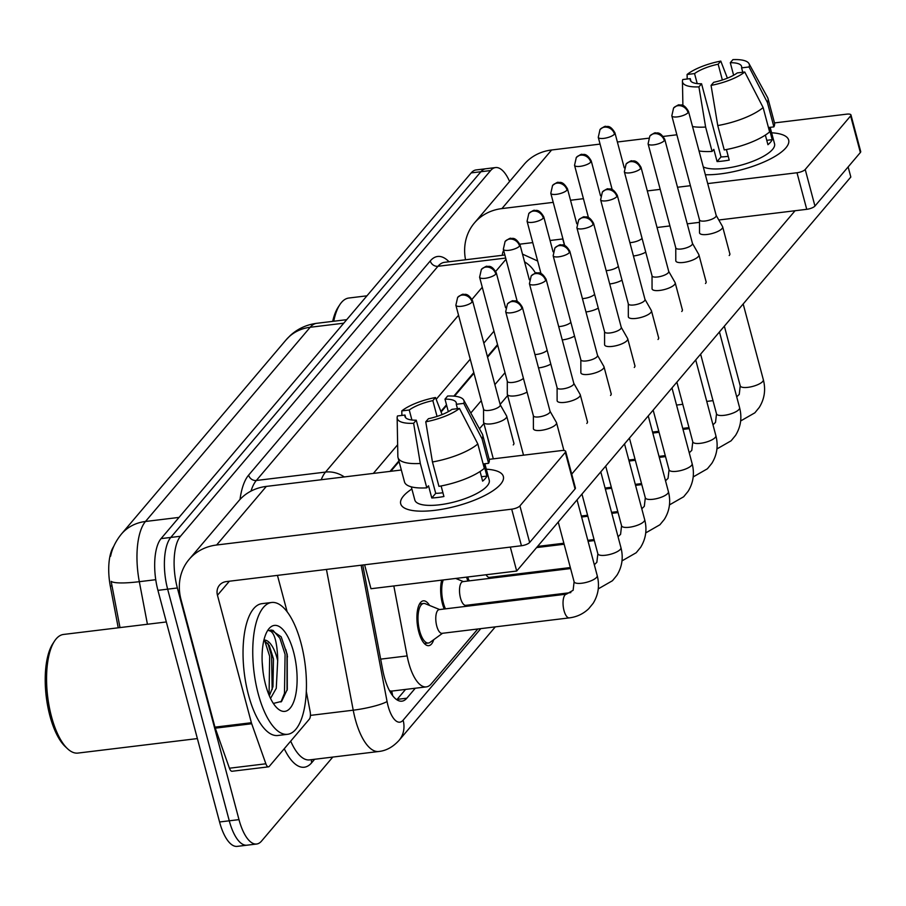 <?xml version="1.0" encoding="UTF-8"?>
<svg xmlns="http://www.w3.org/2000/svg" width="906" height="906" viewBox="0 0 906 906"><rect width="100%" height="100%" fill="white"/><g stroke="black" fill="none" stroke-linecap="round" stroke-linejoin="round"><path stroke-width="1.36" d="M444.189 609.002A22.571 8.788 -96.9 0 1 442.479 603.849A22.571 8.788 -96.9 0 1 441.686 580.146M433.748 639.659A22.571 8.788 -96.9 0 1 428.753 645.661A22.571 8.788 -96.9 0 1 418.753 631.833A22.571 8.788 -96.9 0 1 423.317 600.837A22.571 8.788 -96.9 0 1 429.591 605.457M393.827 585.956L407.134 655.921A39.841 15.504 83.1 0 0 408.629 662.501A39.841 15.504 83.1 0 0 426.284 686.895A39.841 15.504 83.1 0 0 431.211 683.928L477.802 629.002M113.748 546.397A35.855 13.952 83.1 0 0 110.306 586.103L118.233 627.801M390.384 692.252A13.284 5.164 83.1 0 0 391.732 691.323L391.958 691.063A39.841 15.504 -96.9 0 1 389.546 690.746M497.7 345.243L487.564 357.19M473.974 373.227L454.495 396.194M446.658 405.435L441.097 412.004M399.082 461.539L390.814 471.29M391.958 691.063L426.284 686.895M505.004 372.683L494.869 384.631M481.267 400.667L470.803 413.011M500.565 602.162L501.528 601.018M524.291 574.166L525.265 573.034M548.028 546.182L548.991 545.05M467.926 581.018A22.571 8.788 -96.9 0 1 466.567 577.122M332.785 757.076L261.574 841.04A39.841 15.504 -96.9 0 1 256.647 844.018A39.841 15.504 -96.9 0 1 238.991 819.624L177.361 587.983A39.841 15.504 -96.9 0 1 180.475 536.261L490.622 170.543L480.916 171.721A39.841 15.504 -96.9 0 1 485.843 168.743A39.841 15.504 -96.9 0 0 480.916 171.721L170.77 537.439L480.916 171.721L471.199 172.899A39.841 15.504 -96.9 0 1 476.126 169.932L495.559 167.565A39.841 15.504 -96.9 0 1 509.602 181.472M177.361 587.983L167.644 589.16A39.841 15.504 -96.9 0 1 170.77 537.439A39.841 15.504 -96.9 0 0 167.644 589.16L229.275 820.802L167.644 589.16L157.927 590.35A39.841 15.504 -96.9 0 1 161.053 538.617L471.199 172.899M256.647 844.018L246.93 845.196A39.841 15.504 -96.9 0 1 229.275 820.802A39.841 15.504 -96.9 0 0 246.93 845.196L237.225 846.374A39.841 15.504 -96.9 0 1 219.569 821.98L157.927 590.35M179.037 517.405L145.481 521.482A46.478 40.283 -139.7 0 0 121.381 534.098L286.092 339.875A46.478 40.283 40.3 0 1 310.18 327.27L145.481 521.482A53.114 20.668 83.1 0 0 139.32 581.686A46.478 7.282 169.2 0 1 111.144 581.358L120 627.586M362.751 565.016L382.762 670.191A39.841 15.504 83.1 0 0 384.257 676.771A39.841 15.504 83.1 0 0 401.913 701.165A39.841 15.504 83.1 0 0 406.839 698.198L415.288 688.232M405.571 689.409L397.122 699.375A39.841 15.504 -96.9 0 1 396.805 699.738M490.622 170.543A39.841 15.504 -96.9 0 1 495.559 167.565M497.53 344.597L487.394 356.545M473.804 372.581L453.827 396.126M446.488 404.789L440.871 411.415M398.912 460.894L390.01 471.392M439.659 609.557L425.31 603.724A19.921 7.746 83.1 0 0 423.634 603.475A19.921 7.746 83.1 0 0 419.614 630.825A19.921 7.746 83.1 0 0 428.436 643.022A19.921 7.746 83.1 0 0 430.01 642.377L442.536 633.283M566.42 594.155L439.161 609.613A11.948 4.655 83.1 0 0 436.749 626.023A11.948 4.655 83.1 0 0 442.049 633.339L569.308 617.881A11.948 4.655 83.1 0 1 564.008 610.565A11.948 4.655 83.1 0 1 564.71 595.355A11.948 4.655 83.1 0 1 566.42 594.155L573.124 590.27L574.11 581.765A11.948 3.726 -14.9 0 0 584.177 582.852A11.948 3.726 -14.9 0 0 596.59 577.36A11.948 3.726 -14.9 0 0 596.816 577.077A11.948 3.726 -14.9 0 0 597.213 575.616L577.054 499.863M533.374 415.729L533.396 428.572A11.948 3.726 -14.9 0 0 533.43 428.878A11.948 3.726 -14.9 0 0 541.131 430.35A11.948 3.726 -14.9 0 0 555.91 424.484A11.948 3.726 -14.9 0 0 556.533 422.728A11.948 3.726 -14.9 0 0 556.42 422.445L550.055 411.29M533.374 415.616A8.63 2.695 -14.9 0 0 533.396 415.831A8.63 2.695 -14.9 0 0 538.957 416.896A8.63 2.695 -14.9 0 0 549.636 412.66A8.63 2.695 -14.9 0 0 550.078 411.392A8.63 2.695 -14.9 0 0 549.999 411.188M483.555 409.229L483.578 422.071A11.948 3.726 -14.9 0 0 483.611 422.377A11.948 3.726 -14.9 0 0 491.312 423.849A11.948 3.726 -14.9 0 0 506.092 417.983A11.948 3.726 -14.9 0 0 506.714 416.228A11.948 3.726 -14.9 0 0 506.59 415.945L500.237 404.789M483.555 409.116A8.63 2.695 -14.9 0 0 483.578 409.331A8.63 2.695 -14.9 0 0 489.138 410.395A8.63 2.695 -14.9 0 0 499.818 406.16A8.63 2.695 -14.9 0 0 500.259 404.891A8.63 2.695 -14.9 0 0 500.18 404.688M443.249 579.953A19.921 7.746 83.1 0 0 443.34 602.841A19.921 7.746 83.1 0 0 445.492 608.843M570.599 568.549L462.898 581.629A11.948 4.655 83.1 0 0 460.486 598.039A11.948 4.655 83.1 0 0 465.775 605.355L570.814 592.603M557.099 387.745L557.122 400.588A11.948 3.726 -14.9 0 0 557.167 400.894A11.948 3.726 -14.9 0 0 564.857 402.366A11.948 3.726 -14.9 0 0 579.647 396.5A11.948 3.726 -14.9 0 0 580.259 394.744A11.948 3.726 -14.9 0 0 580.146 394.461L573.781 383.306M557.099 387.632A8.63 2.695 -14.9 0 0 557.133 387.847A8.63 2.695 -14.9 0 0 562.683 388.912A8.63 2.695 -14.9 0 0 573.362 384.676A8.63 2.695 -14.9 0 0 573.815 383.408A8.63 2.695 -14.9 0 0 573.725 383.204M467.7 576.986A19.921 7.746 83.1 0 0 469.217 580.859M486.08 574.755A11.948 4.655 83.1 0 0 489.512 577.371L570.338 567.552M580.837 359.761L580.859 372.604A11.948 3.726 -14.9 0 0 580.893 372.91A11.948 3.726 -14.9 0 0 588.594 374.382A11.948 3.726 -14.9 0 0 603.373 368.504A11.948 3.726 -14.9 0 0 603.996 366.76A11.948 3.726 -14.9 0 0 603.883 366.477L597.518 355.322M580.837 359.648A8.63 2.695 -14.9 0 0 580.859 359.863A8.63 2.695 -14.9 0 0 586.42 360.928A8.63 2.695 -14.9 0 0 597.099 356.692A8.63 2.695 -14.9 0 0 597.541 355.424A8.63 2.695 -14.9 0 0 597.462 355.22M604.562 331.777L604.596 344.62A11.948 3.726 -14.9 0 0 604.63 344.926A11.948 3.726 -14.9 0 0 612.32 346.398A11.948 3.726 -14.9 0 0 627.111 340.52A11.948 3.726 -14.9 0 0 627.733 338.776A11.948 3.726 -14.9 0 0 627.609 338.493L621.244 327.338M604.562 331.664A8.63 2.695 -14.9 0 0 604.596 331.879A8.63 2.695 -14.9 0 0 610.157 332.944A8.63 2.695 -14.9 0 0 620.825 328.697A8.63 2.695 -14.9 0 0 621.278 327.44A8.63 2.695 -14.9 0 0 621.188 327.236M628.3 303.793L628.322 316.636A11.948 3.726 -14.9 0 0 628.368 316.941A11.948 3.726 -14.9 0 0 636.057 318.414A11.948 3.726 -14.9 0 0 650.836 312.536A11.948 3.726 -14.9 0 0 651.459 310.792A11.948 3.726 -14.9 0 0 651.346 310.509L644.981 299.354M628.3 303.68A8.63 2.695 -14.9 0 0 628.322 303.895A8.63 2.695 -14.9 0 0 633.883 304.96A8.63 2.695 -14.9 0 0 644.562 300.713A8.63 2.695 -14.9 0 0 645.004 299.456A8.63 2.695 -14.9 0 0 644.925 299.252M507.281 381.245L507.303 394.087A11.948 3.726 -14.9 0 0 507.349 394.393A11.948 3.726 -14.9 0 0 515.038 395.865A11.948 3.726 -14.9 0 0 527.077 392.094M507.281 381.132A8.63 2.695 -14.9 0 0 507.315 381.347A8.63 2.695 -14.9 0 0 512.864 382.411A8.63 2.695 -14.9 0 0 523.419 378.312M538.515 367.915A11.948 3.726 -14.9 0 0 538.776 367.881A11.948 3.726 -14.9 0 0 550.814 364.11M534.959 354.563A8.63 2.695 -14.9 0 0 536.601 354.427A8.63 2.695 -14.9 0 0 547.145 350.328M562.241 339.931A11.948 3.726 -14.9 0 0 562.501 339.897A11.948 3.726 -14.9 0 0 574.54 336.126M558.685 326.579A8.63 2.695 -14.9 0 0 560.327 326.443A8.63 2.695 -14.9 0 0 570.882 322.343M500.599 484.234A53.114 16.568 165.1 0 1 496.669 488.017A53.114 16.568 165.1 0 1 412.241 510.474A53.114 16.568 165.1 0 1 403.464 496.035A53.114 16.568 165.1 0 1 411.879 489.002A53.114 16.568 165.1 0 0 403.464 496.035A53.114 16.568 165.1 0 0 400.701 503.793A53.114 16.568 165.1 0 0 445.446 508.651A53.114 16.568 165.1 0 0 500.599 484.234A53.114 16.568 165.1 0 0 486.307 469.206A53.114 16.568 165.1 0 1 503.362 476.477A53.114 16.568 165.1 0 1 500.599 484.234M306.319 691.505L310.135 711.584A6.636 2.582 83.1 0 1 309.376 719.115L269.32 766.34A6.636 2.582 83.1 0 1 268.493 766.838L232.072 771.266A6.636 2.582 -96.9 0 1 229.433 768.22L215.266 728.175A6.636 2.582 -96.9 0 1 214.949 727.144L181.03 599.67A53.114 46.036 40.3 0 1 189.094 559.421A53.114 46.036 40.3 0 1 216.625 545.004L511.697 509.172A6.636 2.072 -14.9 0 0 519.919 505.899L529.648 542.479A6.636 2.072 165.1 0 1 521.437 545.74L226.364 581.584A13.284 11.506 -139.7 0 0 219.479 585.185A13.284 11.506 -139.7 0 0 217.463 595.253L251.381 722.728A6.636 2.582 83.1 0 0 251.698 723.747L265.866 763.792A6.636 2.582 83.1 0 0 268.493 766.838M189.094 559.421L238.788 500.825A53.114 46.036 40.3 0 1 266.319 486.409L401.335 470.01M565.321 452.354A6.636 2.072 -14.9 0 0 565.672 451.392L575.401 487.96A6.636 2.072 165.1 0 1 575.05 488.934L565.321 452.354L519.919 505.899M565.672 451.392A6.636 2.072 -14.9 0 0 561.392 450.576L489.183 459.342A43.816 13.669 165.1 0 1 488.594 463.294L482.105 438.912L463.747 403.385L456.284 404.291L457.451 408.674M575.05 488.934L529.648 542.479M277.451 575.378L287.157 611.822M785.91 147.814A53.114 16.568 165.1 0 1 781.969 151.596A53.114 16.568 165.1 0 1 705.355 174.745A53.114 16.568 165.1 0 0 785.91 147.814A53.114 16.568 165.1 0 0 771.606 132.786A53.114 16.568 165.1 0 1 788.662 140.056A53.114 16.568 165.1 0 1 785.91 147.814M465.537 259.773A53.114 46.036 40.3 0 1 474.393 223.001A53.114 46.036 40.3 0 1 501.924 208.584L553.215 202.355M474.393 223.001L524.087 164.405A53.114 46.036 40.3 0 1 551.618 149.988L600.078 144.099M570.52 200.26L583.419 198.686M647.314 190.928L660.214 189.365M677.507 187.259L690.406 185.696M707.711 183.59L796.997 172.752A6.636 2.072 -14.9 0 0 805.219 169.479L814.947 206.058A6.636 2.072 165.1 0 1 806.736 209.32L718.798 219.999M850.621 115.934A6.636 2.072 -14.9 0 0 850.972 114.971L860.7 151.54A6.636 2.072 165.1 0 1 860.36 152.514L850.621 115.934L805.219 169.479M850.972 114.971A6.636 2.072 -14.9 0 0 846.691 114.156L774.483 122.922M617.382 142.004L648.481 138.222M663.339 136.421L676.861 134.779M860.36 152.514L814.947 206.058M699.5 222.344L687.246 223.839M669.942 225.934L657.043 227.508M562.954 238.935L550.055 240.498M532.751 242.604L519.829 244.167M503.645 250.407A13.284 11.506 -139.7 0 0 502.343 255.299M562.762 238.958L564.483 245.424M301.019 643.135A66.398 25.832 -96.9 0 1 287.598 734.302A66.398 25.832 -96.9 0 1 258.176 693.656A66.398 25.832 -96.9 0 1 271.585 602.49A66.398 25.832 -96.9 0 1 301.019 643.135M287.598 734.302L277.882 735.491A66.398 25.832 -96.9 0 1 248.459 694.834A66.398 25.832 -96.9 0 1 261.879 603.668L271.585 602.49M197.372 738.583L77.939 753.079A59.751 23.25 -96.9 0 1 67.52 748.718A59.751 23.25 -96.9 0 1 51.461 716.499A59.751 23.25 -96.9 0 1 54.451 641.188A59.751 23.25 -96.9 0 1 63.533 634.449L166.342 621.958M67.52 748.718L65.232 746.567A57.101 22.22 -96.9 0 1 49.887 715.785A57.101 22.22 -96.9 0 1 52.752 643.815L54.451 641.188M269.342 695.797L272.966 686.657L273.465 658.9L269.297 645.514L263.895 640.168M263.918 640.066A30.023 11.676 -96.9 0 1 277.134 658.458A30.023 11.676 -96.9 0 1 277.689 660.689L276.262 688.322L270.532 698.401M263.012 671.539L262.174 661.901M265.628 684.868A43.295 16.852 -96.9 0 1 267.802 630.293A43.295 16.852 -96.9 0 1 293.567 651.924A43.295 16.852 -96.9 0 1 294.733 698.764A43.295 16.852 -96.9 0 1 277.259 708.209A43.295 16.852 -96.9 0 1 265.628 684.868M273.363 703.441L281.63 701.369L287.304 689.375L287.213 654.449L281.188 636.805L271.075 629.998L268.935 630.678C273.952 631.233 276.885 640.406 277.723 658.22L277.689 660.689M287.043 690.395L287.009 654.143L281.188 636.805M269.059 695.129L269.66 656.25L264.575 640.327M280.951 702.003L284.484 693.26L285.084 654.37L279.897 638.243L273.057 630.383L270.86 630.032M272.162 689.591L271.585 656.012L267.859 643.124M332.683 321.37A57.101 22.22 -96.9 0 1 338.051 307.394L339.761 304.767A59.751 23.25 -96.9 0 1 348.833 298.029L366.953 295.82M333.748 321.234A59.751 23.25 -96.9 0 1 339.761 304.767M729.726 253.408A11.948 3.726 165.1 0 1 729.874 253.737A11.948 3.726 165.1 0 1 729.251 255.481A11.948 3.726 165.1 0 1 729.205 255.526M705.989 281.392A11.948 3.726 165.1 0 1 706.136 281.721A11.948 3.726 165.1 0 1 705.514 283.465A11.948 3.726 165.1 0 1 705.48 283.51M658.526 337.36A11.948 3.726 165.1 0 1 658.673 337.689A11.948 3.726 165.1 0 1 658.05 339.433A11.948 3.726 165.1 0 1 658.005 339.478M634.8 365.345A11.948 3.726 165.1 0 1 634.936 365.673A11.948 3.726 165.1 0 1 634.325 367.417A11.948 3.726 165.1 0 1 634.279 367.462M611.063 393.329A11.948 3.726 165.1 0 1 611.21 393.657A11.948 3.726 165.1 0 1 610.587 395.401A11.948 3.726 165.1 0 1 610.542 395.458M587.337 421.313A11.948 3.726 165.1 0 1 587.473 421.641A11.948 3.726 165.1 0 1 586.862 423.385A11.948 3.726 165.1 0 1 586.816 423.442M682.263 309.376A11.948 3.726 165.1 0 1 682.411 309.705A11.948 3.726 165.1 0 1 681.788 311.449A11.948 3.726 165.1 0 1 681.742 311.494M513.781 442.796A11.948 3.726 165.1 0 1 513.928 443.125A11.948 3.726 165.1 0 1 513.306 444.869A11.948 3.726 165.1 0 1 513.26 444.925M848.141 166.919L850.825 177.032L516.692 571.04L370.973 588.73L364.608 564.789M795.072 210.736L571.72 474.121M479.455 428.787L483.917 423.521M500.135 404.404L507.654 395.537M563.6 449.297A11.948 3.726 165.1 0 1 563.747 449.625A11.948 3.726 165.1 0 1 563.679 450.486M516.692 571.04L510.316 547.088M459.467 408.436L451.992 409.342A26.557 8.29 165.1 0 1 428.402 418.719L425.763 421.822A34.53 10.77 165.1 0 0 459.467 408.436L477.824 443.963L484.314 468.345A43.816 13.669 165.1 0 1 438.946 486.363L432.456 461.981L425.763 421.822M416.262 420.191L413.623 423.295A34.53 10.77 165.1 0 1 397.145 417.723A34.53 10.77 165.1 0 1 397.496 415.956L404.971 415.05A26.557 8.29 165.1 0 0 404.959 416.5A26.557 8.29 165.1 0 0 416.262 420.191L435.718 493.34A26.557 8.29 -14.9 0 0 442.921 492.739M404.971 415.05L405.684 417.757M488.594 463.294L483.668 463.895L486.918 476.08A38.505 12.016 165.1 0 1 485.299 478.538A38.505 12.016 165.1 0 1 482.626 481.131L480.067 471.494M484.857 463.747L489.251 480.237A38.505 12.016 165.1 0 1 487.247 485.854A38.505 12.016 165.1 0 1 447.258 503.566A38.505 12.016 165.1 0 1 414.823 500.033L411.301 486.839M413.623 423.295L420.305 463.464L426.794 487.847L428.538 485.797L431.777 497.983A38.505 12.016 165.1 0 0 443.917 496.511L441.12 485.967M426.794 487.847A43.816 13.669 165.1 0 1 404.495 481.901L398.006 457.507A43.816 13.669 165.1 0 1 397.859 456.465L397.145 417.723M420.305 463.464A43.816 13.669 165.1 0 1 398.006 457.507M448.323 411.664L444.993 399.15L447.621 396.047A34.53 10.77 165.1 0 1 463.679 400.022L482.309 433.997A43.816 13.669 165.1 0 1 482.705 434.982A43.816 13.669 165.1 0 1 482.105 438.912M411.913 420.01L409.252 409.999L401.777 410.905L401.913 415.424M401.777 410.905A34.53 10.77 165.1 0 1 435.48 397.519L432.841 400.622L437.043 416.409M442.094 414.586L435.48 397.519M463.679 400.022A34.53 10.77 165.1 0 1 463.747 403.385M409.252 409.999A26.557 8.29 165.1 0 1 432.841 400.622M444.993 399.15A26.557 8.29 165.1 0 1 456.284 402.842A26.557 8.29 165.1 0 1 456.284 404.291M477.824 443.963A43.816 13.669 165.1 0 1 432.456 461.981M486.918 476.08L481.46 476.749M435.718 493.34L431.777 497.983M744.766 72.016L737.291 72.922A26.557 8.29 165.1 0 1 713.702 82.299L711.063 85.402A34.53 10.77 165.1 0 0 744.766 72.016L763.124 107.542L769.613 131.925A43.816 13.669 165.1 0 1 724.245 149.943L717.756 125.56L711.063 85.402M701.561 83.771L698.922 86.874A34.53 10.77 165.1 0 1 682.445 81.302A34.53 10.77 165.1 0 1 682.796 79.535L690.27 78.629A26.557 8.29 165.1 0 0 690.259 80.079A26.557 8.29 165.1 0 0 701.561 83.771L721.017 156.919A26.557 8.29 -14.9 0 0 728.22 156.319M690.27 78.629L690.984 81.336M733.622 75.243L730.293 62.729L732.92 59.626A34.53 10.77 165.1 0 1 748.979 63.601L767.608 97.576A43.816 13.669 165.1 0 1 768.005 98.561L774.494 122.944A43.816 13.669 165.1 0 1 773.894 126.874L768.968 127.474L772.218 139.66A38.505 12.016 165.1 0 1 770.598 142.117A38.505 12.016 165.1 0 1 767.937 144.711L765.366 135.073M770.157 127.327L774.551 143.816A38.505 12.016 165.1 0 1 772.546 149.433A38.505 12.016 165.1 0 1 738.888 165.719A38.505 12.016 165.1 0 1 703.283 166.919M698.922 86.874L705.615 127.044L712.093 151.427L713.837 149.377L717.076 161.562A38.505 12.016 165.1 0 0 729.217 160.09L726.419 149.547M712.093 151.427A43.816 13.669 165.1 0 1 699.024 150.94M705.615 127.044A43.816 13.669 165.1 0 1 692.535 126.557M768.005 98.561A43.816 13.669 165.1 0 1 767.405 102.491L749.047 66.965L741.584 67.871L742.75 72.254M773.894 126.874L767.405 102.491M697.212 83.59L694.551 73.579L687.088 74.485L687.212 79.003M687.088 74.485A34.53 10.77 165.1 0 1 720.78 61.098L718.152 64.201L722.354 79.988M727.393 78.165L720.78 61.098M748.979 63.601A34.53 10.77 165.1 0 1 749.047 66.965M694.551 73.579A26.557 8.29 165.1 0 1 718.152 64.201M730.293 62.729A26.557 8.29 165.1 0 1 741.584 66.421A26.557 8.29 165.1 0 1 741.584 67.871M763.124 107.542A43.816 13.669 165.1 0 1 717.756 125.56M772.218 139.66L766.759 140.328M721.017 156.919L717.076 161.562M652.026 275.809L652.06 288.652A11.948 3.726 -14.9 0 0 652.093 288.957A11.948 3.726 -14.9 0 0 659.795 290.43A11.948 3.726 -14.9 0 0 674.574 284.552A11.948 3.726 -14.9 0 0 675.197 282.808A11.948 3.726 -14.9 0 0 675.072 282.525L668.707 271.37M652.026 275.684A8.63 2.695 -14.9 0 0 652.06 275.911A8.63 2.695 -14.9 0 0 657.62 276.976A8.63 2.695 -14.9 0 0 668.288 272.729A8.63 2.695 -14.9 0 0 668.741 271.472A8.63 2.695 -14.9 0 0 668.651 271.268M675.763 247.825L675.785 260.668A11.948 3.726 -14.9 0 0 675.831 260.973A11.948 3.726 -14.9 0 0 683.52 262.446A11.948 3.726 -14.9 0 0 698.3 256.568A11.948 3.726 -14.9 0 0 698.922 254.824A11.948 3.726 -14.9 0 0 698.809 254.541L692.444 243.386M675.763 247.7A8.63 2.695 -14.9 0 0 675.797 247.927A8.63 2.695 -14.9 0 0 681.346 248.991A8.63 2.695 -14.9 0 0 692.025 244.745A8.63 2.695 -14.9 0 0 692.478 243.488A8.63 2.695 -14.9 0 0 692.388 243.284M699.5 219.83L699.523 232.683A11.948 3.726 -14.9 0 0 699.557 232.989A11.948 3.726 -14.9 0 0 707.258 234.461A11.948 3.726 -14.9 0 0 722.037 228.584A11.948 3.726 -14.9 0 0 722.66 226.84A11.948 3.726 -14.9 0 0 722.535 226.557L716.182 215.401M699.5 219.716A8.63 2.695 -14.9 0 0 699.523 219.943A8.63 2.695 -14.9 0 0 705.083 221.007A8.63 2.695 -14.9 0 0 715.763 216.761A8.63 2.695 -14.9 0 0 716.204 215.503A8.63 2.695 -14.9 0 0 716.125 215.3M585.978 311.947A11.948 3.726 -14.9 0 0 586.239 311.913A11.948 3.726 -14.9 0 0 598.277 308.142M582.422 298.595A8.63 2.695 -14.9 0 0 584.064 298.459A8.63 2.695 -14.9 0 0 594.608 294.359M609.704 283.963A11.948 3.726 -14.9 0 0 609.965 283.929A11.948 3.726 -14.9 0 0 622.014 280.158M606.159 270.6A8.63 2.695 -14.9 0 0 607.801 270.475A8.63 2.695 -14.9 0 0 618.345 266.375M633.441 255.979A11.948 3.726 -14.9 0 0 633.702 255.945A11.948 3.726 -14.9 0 0 645.74 252.174M629.885 242.615A8.63 2.695 -14.9 0 0 631.527 242.491A8.63 2.695 -14.9 0 0 642.071 238.391M380.656 659.138L407.134 655.921M391.732 691.323A39.841 34.53 40.3 0 1 392.615 695.615M110.306 586.103L112.061 585.899M286.092 339.875L290.328 335.469C297.848 328.674 306.658 324.62 316.76 323.306A53.114 20.668 83.1 0 0 310.18 327.27L343.748 323.193M155.753 579.693L139.32 581.686L147.429 624.257M219.569 821.98L238.991 819.624M161.053 538.617L180.475 536.261M397.122 699.375L406.839 698.198M361.143 565.208L387.066 701.527A26.557 10.34 83.1 0 0 388.062 705.91A26.557 10.34 83.1 0 0 403.125 720.191L480.769 628.639M403.125 720.191A26.557 23.012 -139.7 0 1 399.093 740.327C392.978 747.02 386.205 750.734 378.753 751.493A53.114 20.668 -96.9 0 1 355.209 718.968A53.114 20.668 -96.9 0 1 353.227 710.191L310.418 715.389M314.62 759.285L311.664 762.773A6.636 5.753 40.3 0 1 311.653 759.636M311.664 762.773A59.751 23.25 -96.9 0 1 284.269 748.718M290.701 741.119A53.114 20.668 83.1 0 0 309.535 759.896L378.753 751.493M240.011 499.444A59.751 23.25 -96.9 0 1 248.618 475.129L430.271 260.928A59.751 23.25 -96.9 0 1 449.036 261.777M321.234 479.738A53.114 20.668 -96.9 0 1 325.526 472.083L256.319 480.486A53.114 20.668 83.1 0 0 250.996 491.109M387.066 701.527A26.557 4.168 169.2 0 1 353.227 710.191L326.443 569.421M505.684 258.063L437.96 266.285L256.319 480.486A6.636 5.753 40.3 0 1 248.618 475.129M504.869 254.994L444.54 262.321A53.114 20.668 83.1 0 0 437.96 266.285A6.636 5.753 40.3 0 1 430.271 260.928M344.314 476.941A26.557 23.012 -139.7 0 0 325.526 472.083L458.538 315.231M472.026 299.331L482.275 287.247M495.763 271.347L506.001 259.263M503.532 601.799L504.506 600.655M527.269 573.815L528.232 572.671M550.995 545.831L551.969 544.687M493.963 331.188L483.827 343.136M470.225 359.172L436.182 399.32M397.643 444.755L373.351 473.408M535.491 273.193A26.557 23.012 -139.7 0 0 524.551 261.834M606.159 488.923A26.557 23.012 -139.7 0 0 606.171 487.892M521.924 308.538A8.63 7.486 40.3 0 0 511.924 301.573A8.63 7.486 -139.7 0 0 507.451 303.918L505.695 311.721A8.63 2.695 -14.9 0 0 512.966 312.513A8.63 2.695 -14.9 0 0 521.924 308.538A8.63 2.695 -14.9 0 0 522.377 307.281L550.078 411.392M472.105 302.038A8.63 7.486 40.3 0 0 462.105 295.073A8.63 7.486 -139.7 0 0 457.632 297.417L455.877 305.22A8.63 2.695 -14.9 0 0 463.147 306.013A8.63 2.695 -14.9 0 0 472.105 302.038A8.63 2.695 -14.9 0 0 472.558 300.781L500.259 404.891M545.661 280.554A8.63 7.486 40.3 0 0 535.661 273.589A8.63 7.486 -139.7 0 0 531.188 275.934L529.432 283.737A8.63 2.695 -14.9 0 0 536.703 284.529A8.63 2.695 -14.9 0 0 545.661 280.554A8.63 2.695 -14.9 0 0 546.114 279.297L573.815 383.408M594.325 564.755L596.85 562.286L597.847 553.781A11.948 3.726 -14.9 0 0 607.915 554.868A11.948 3.726 -14.9 0 0 620.327 549.376A11.948 3.726 -14.9 0 0 620.542 549.093A11.948 3.726 -14.9 0 0 620.938 547.632L600.791 471.879M569.398 252.57A8.63 7.486 40.3 0 0 559.387 245.605A8.63 7.486 -139.7 0 0 554.914 247.95L553.158 255.752A8.63 2.695 -14.9 0 0 560.429 256.545A8.63 2.695 -14.9 0 0 569.398 252.57A8.63 2.695 -14.9 0 0 569.84 251.313L597.541 355.424M618.051 536.771L620.587 534.302L621.573 525.786A11.948 3.726 -14.9 0 0 631.641 526.884A11.948 3.726 -14.9 0 0 644.053 521.392A11.948 3.726 -14.9 0 0 644.279 521.109A11.948 3.726 -14.9 0 0 644.676 519.648L624.517 443.895M593.124 224.586A8.63 7.486 40.3 0 0 583.124 217.621A8.63 7.486 -139.7 0 0 578.651 219.965L576.895 227.768A8.63 2.695 -14.9 0 0 584.166 228.55A8.63 2.695 -14.9 0 0 593.124 224.586A8.63 2.695 -14.9 0 0 593.577 223.329L621.278 327.44M641.788 508.787L644.313 506.318L645.31 497.802A11.948 3.726 -14.9 0 0 655.378 498.9A11.948 3.726 -14.9 0 0 667.79 493.408A11.948 3.726 -14.9 0 0 668.005 493.124A11.948 3.726 -14.9 0 0 668.413 491.664L648.254 415.911M616.861 196.602A8.63 7.486 40.3 0 0 606.861 189.637A8.63 7.486 -139.7 0 0 602.388 191.981L600.621 199.784A8.63 2.695 -14.9 0 0 607.892 200.566A8.63 2.695 -14.9 0 0 616.861 196.602A8.63 2.695 -14.9 0 0 617.303 195.345L645.004 299.456M665.514 480.803L668.05 478.334L669.047 469.818A11.948 3.726 -14.9 0 0 679.115 470.916A11.948 3.726 -14.9 0 0 691.516 465.424A11.948 3.726 -14.9 0 0 691.742 465.14A11.948 3.726 -14.9 0 0 692.139 463.679L671.98 387.915M495.842 274.054A8.63 7.486 40.3 0 0 485.843 267.089A8.63 7.486 -139.7 0 0 481.369 269.433L479.602 277.236A8.63 2.695 -14.9 0 0 486.884 278.029A8.63 2.695 -14.9 0 0 495.842 274.054A8.63 2.695 -14.9 0 0 496.284 272.797L505.582 307.734M519.568 246.07A8.63 7.486 40.3 0 0 509.568 239.105A8.63 7.486 -139.7 0 0 505.095 241.449L503.34 249.252A8.63 2.695 -14.9 0 0 510.61 250.045A8.63 2.695 -14.9 0 0 519.568 246.07A8.63 2.695 -14.9 0 0 520.021 244.813L529.319 279.75M543.306 218.086A8.63 7.486 40.3 0 0 533.306 211.121A8.63 7.486 -139.7 0 0 528.832 213.465L527.077 221.268A8.63 2.695 -14.9 0 0 534.347 222.061A8.63 2.695 -14.9 0 0 543.306 218.086A8.63 2.695 -14.9 0 0 543.759 216.828L553.056 251.766M266.319 486.409L216.625 545.004M229.365 581.222L217.463 595.253M214.949 727.144L251.381 722.728M521.437 545.74L511.697 509.172M251.698 723.747L215.266 728.175M229.433 768.22L265.866 763.792M551.618 149.988L501.924 208.584M806.736 209.32L796.997 172.752M285.798 649.523A53.114 20.668 -96.9 0 1 287.519 656.895M640.587 168.618A8.63 7.486 40.3 0 0 630.587 161.653A8.63 7.486 -139.7 0 0 626.114 163.997L624.359 171.8A8.63 2.695 -14.9 0 0 631.629 172.582A8.63 2.695 -14.9 0 0 640.587 168.618A8.63 2.695 -14.9 0 0 641.04 167.361L668.741 271.472M689.251 452.819L691.788 450.35L692.773 441.834A11.948 3.726 -14.9 0 0 702.841 442.932A11.948 3.726 -14.9 0 0 715.253 437.439A11.948 3.726 -14.9 0 0 715.468 437.156A11.948 3.726 -14.9 0 0 715.876 435.695L695.717 359.931M664.325 140.634A8.63 7.486 40.3 0 0 654.325 133.669A8.63 7.486 -139.7 0 0 649.851 136.013L648.084 143.816A8.63 2.695 -14.9 0 0 655.355 144.598A8.63 2.695 -14.9 0 0 664.325 140.634A8.63 2.695 -14.9 0 0 664.766 139.377L692.478 243.488M712.988 424.835L715.514 422.366L716.51 413.849A11.948 3.726 -14.9 0 0 726.578 414.948A11.948 3.726 -14.9 0 0 738.979 409.455A11.948 3.726 -14.9 0 0 739.205 409.172A11.948 3.726 -14.9 0 0 739.602 407.711L719.443 331.947M688.05 112.65A8.63 7.486 40.3 0 0 678.05 105.685A8.63 7.486 -139.7 0 0 673.577 108.029L671.822 115.821A8.63 2.695 -14.9 0 0 679.092 116.614A8.63 2.695 -14.9 0 0 688.05 112.65A8.63 2.695 -14.9 0 0 688.503 111.393L716.204 215.503M736.714 396.851L739.251 394.382L740.236 385.865A11.948 3.726 -14.9 0 0 750.304 386.964A11.948 3.726 -14.9 0 0 762.716 381.471A11.948 3.726 -14.9 0 0 762.931 381.188A11.948 3.726 -14.9 0 0 763.339 379.727L743.18 303.963M567.043 190.101A8.63 7.486 40.3 0 0 557.031 183.137A8.63 7.486 -139.7 0 0 552.558 185.481L550.803 193.284A8.63 2.695 -14.9 0 0 558.073 194.065A8.63 2.695 -14.9 0 0 567.043 190.101A8.63 2.695 -14.9 0 0 567.484 188.844L576.782 223.782M590.769 162.117A8.63 7.486 40.3 0 0 580.769 155.153A8.63 7.486 -139.7 0 0 576.295 157.497L574.54 165.3A8.63 2.695 -14.9 0 0 581.811 166.081A8.63 2.695 -14.9 0 0 590.769 162.117A8.63 2.695 -14.9 0 0 591.222 160.86L600.519 195.798M614.506 134.133A8.63 7.486 40.3 0 0 604.506 127.168A8.63 7.486 -139.7 0 0 600.032 129.513L598.266 137.316A8.63 2.695 -14.9 0 0 605.536 138.097A8.63 2.695 -14.9 0 0 614.506 134.133A8.63 2.695 -14.9 0 0 614.947 132.876L624.245 167.814M121.381 534.098C115.764 541.018 112.163 548.402 110.589 556.25M316.76 323.306L346.738 319.659M537.654 261.019L522.502 254.11M608.968 487.553L608.617 488.628M399.093 740.327L495.299 626.873M518.062 600.032L519.036 598.889M541.799 572.048L542.762 570.905M428.436 643.022L424.336 643.52M569.308 617.881C576.805 616.952 583.271 613.894 588.73 608.707L593.147 603.317C598.413 594.755 599.761 585.525 597.213 575.616M563.781 449.988L556.533 422.728M423.634 603.475L419.535 603.974M574.11 581.765L558.232 522.06M505.695 311.721L533.396 415.831M522.377 307.281C517.19 298.289 513.849 301.539 513.34 300.894C513.011 300.214 511.052 301.222 507.451 303.918M513.962 443.487L506.714 416.228M493.317 458.844L483.611 422.377M455.877 305.22L483.578 409.331M472.558 300.781C467.371 291.789 464.031 295.039 463.521 294.393C463.193 293.714 461.233 294.722 457.632 297.417M466.273 605.299L464.574 606.522M598.266 588.866L612.456 580.723L616.884 575.333C622.15 566.771 623.498 557.541 620.938 547.632M587.518 422.003L580.259 394.744M463.385 581.573L455.707 578.447M597.847 553.781L581.958 494.076M529.432 283.737L557.133 387.847M546.114 279.297C540.927 270.305 537.586 273.555 537.077 272.91C536.748 272.23 534.789 273.238 531.188 275.934M490.01 577.315L488.311 578.538M621.992 560.882L636.193 552.739L640.621 547.349C645.876 538.787 647.235 529.557 644.676 519.648M611.244 394.019L603.996 366.76M536.59 547.575L564.132 544.234M588.085 541.324L594.325 540.565M621.573 525.786L605.695 466.092M553.158 255.752L580.859 359.863M569.84 251.313C564.653 242.321 561.312 245.571 560.803 244.926C560.486 244.246 558.515 245.254 554.914 247.95M537.552 546.431L563.86 543.238M587.824 540.327L594.064 539.568M645.729 532.898L659.919 524.755L664.347 519.365C669.613 510.803 670.961 501.573 668.413 491.664M634.981 366.024L627.733 338.776M581.618 517.009L587.858 516.25M611.822 513.34L618.062 512.581M645.31 497.802L629.421 438.108M576.895 227.768L604.596 331.879M593.577 223.329C588.39 214.337 585.05 217.587 584.54 216.942C584.211 216.262 582.252 217.259 578.651 219.965M581.358 516.012L587.598 515.254M611.55 512.343L617.801 511.584M669.455 504.902L683.656 496.771L688.084 491.369C693.339 482.819 694.698 473.589 692.139 463.679M658.707 338.04L651.459 310.792M605.344 489.025L611.595 488.266M635.548 485.356L641.799 484.597M669.047 469.818L653.158 410.124M600.621 199.784L628.322 303.895M617.303 195.345C612.116 186.353 608.775 189.603 608.277 188.958C607.949 188.278 605.978 189.275 602.388 191.981M523.521 455.174L507.349 394.393M479.602 277.236L507.315 381.347M496.284 272.797C491.109 263.805 487.756 267.055 487.258 266.409C486.93 265.73 484.97 266.738 481.369 269.433M503.34 249.252L517.235 301.483M520.021 244.813C514.835 235.82 511.494 239.071 510.984 238.425C510.656 237.746 508.696 238.754 505.095 241.449M527.077 221.268L540.973 273.499M543.759 216.828C538.572 207.836 535.231 211.087 534.721 210.441C534.393 209.762 532.434 210.77 528.832 213.465M287.293 689.364L287.134 690.066M482.705 434.982L489.183 459.365M682.445 81.302L682.898 105.424M605.083 488.028L611.323 487.269M635.287 484.359L641.527 483.6M693.192 476.918L707.393 468.787L711.81 463.385C717.076 454.835 718.424 445.605 715.876 435.695M682.445 310.056L675.197 282.808M629.081 461.041L635.321 460.282M659.285 457.371L665.525 456.613M692.773 441.834L676.884 382.139M624.359 171.8L652.06 275.911M641.04 167.361C635.853 158.369 632.513 161.619 632.003 160.974C631.675 160.283 629.715 161.291 626.114 163.997M628.821 460.044L635.061 459.285M659.013 456.375L665.264 455.616M716.918 448.934L731.119 440.803L735.547 435.401C740.802 426.851 742.161 417.621 739.602 407.711M706.182 282.072L698.922 254.824M652.818 433.057L659.058 432.298M683.011 429.387L689.262 428.629M716.51 413.849L700.621 354.155M648.084 143.816L675.797 247.927M664.766 139.377C659.579 130.385 656.238 133.635 655.74 132.989C655.412 132.299 653.441 133.307 649.851 136.013M652.547 432.06L658.787 431.301M682.75 428.391L688.99 427.632M740.655 420.95L754.857 412.819L759.273 407.417C764.539 398.867 765.887 389.637 763.339 379.727M729.908 254.088L722.66 226.84M676.544 405.061L682.784 404.314M706.748 401.403L712.988 400.645M740.236 385.865L724.358 326.171M671.822 115.821L699.523 219.943M688.503 111.393C683.317 102.401 679.976 105.651 679.466 105.005C679.138 104.315 677.178 105.323 673.577 108.029M550.803 193.284L564.698 245.515M567.484 188.844C562.298 179.852 558.957 183.103 558.447 182.457C558.13 181.778 556.159 182.774 552.558 185.481M574.54 165.3L588.436 217.531M591.222 160.86C586.035 151.868 582.694 155.119 582.184 154.473C581.856 153.794 579.897 154.79 576.295 157.497M598.266 137.316L612.173 189.547M614.947 132.876C609.761 123.884 606.42 127.134 605.921 126.489C605.593 125.798 603.623 126.806 600.032 129.513"/></g></svg>
